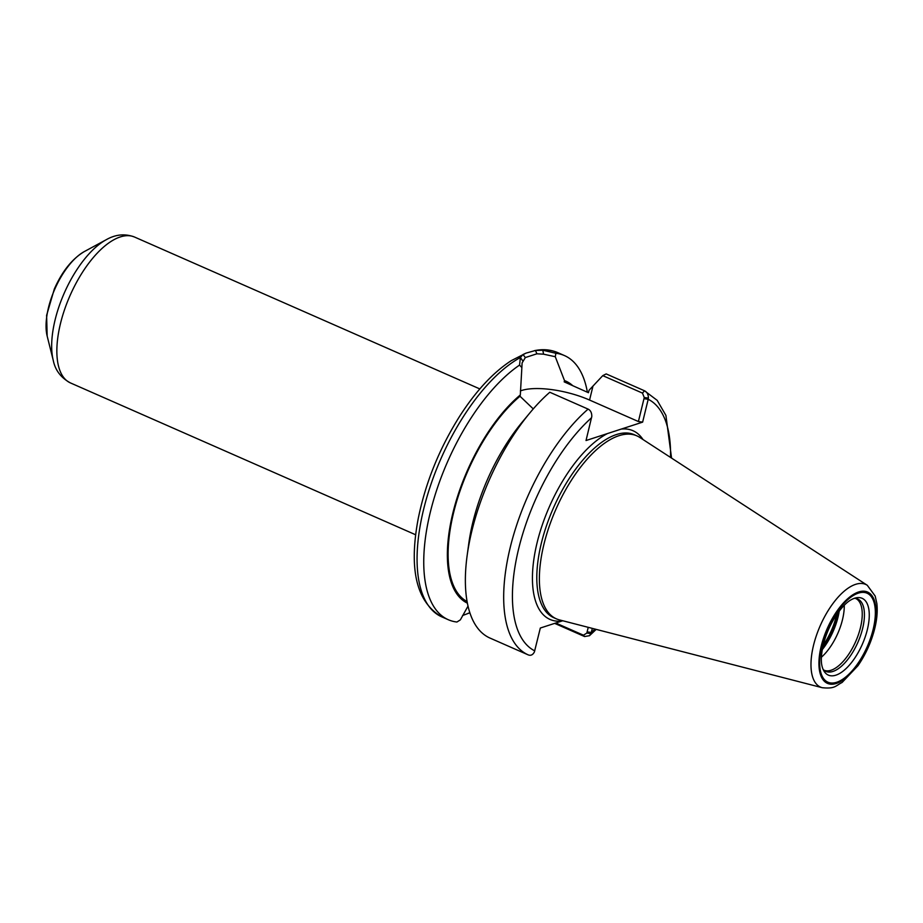 <?xml version="1.0" encoding="UTF-8"?>
<svg xmlns="http://www.w3.org/2000/svg" width="923" height="923" viewBox="0 0 923 923"><rect width="100%" height="100%" fill="white"/><g stroke="black" fill="none" stroke-linecap="round" stroke-linejoin="round"><path stroke-width="1.38" d="M562.742 620.752L540.324 628.032L534.382 651.996C532.813 654.926 530.748 655.884 528.187 654.869L489.894 638.024A144.288 64.264 -66.3 0 1 467.119 555.727A144.288 64.264 -66.3 0 1 530.033 412.708A144.288 64.264 -66.3 0 1 549.796 392.252L588.101 409.108C590.605 410.354 591.828 412.812 591.793 416.481L586.024 440.536L621.248 429.08A103.088 45.919 -66.3 0 1 643.008 439.533M467.119 555.727L468.769 543.601A122.551 54.584 -66.3 0 1 522.21 422.111L530.033 412.708M554.654 623.371L584.571 636.535L589.474 635.705L590.974 633.593L592.347 628.39M588.239 627.328L586.843 633.051L583.474 635.197L555.773 623.013M590.974 633.593L586.843 633.051M648.396 398.078C648.35 394.444 647.046 392.01 644.485 390.775L606.18 373.919L602.765 375.638L642.489 393.117L644.254 397.525L648.396 398.078L648.2 399.29A138.012 61.472 -66.3 0 1 670.525 457.416M468.007 606.146L460.369 619.852L456.92 622.021A144.288 64.264 -66.3 0 1 448.301 619.725A144.288 64.264 -66.3 0 1 432.656 503.254A144.288 64.264 -66.3 0 1 519.545 365.093L521.864 367.573L522.095 362.947L525.337 357.559L536.898 353.797L543.555 354.178L555.277 356.716L564.507 380.588L564.195 381.868L588.459 392.713L589.059 390.267L602.765 375.638M468.169 613.241L469.911 612.976M469.853 612.791L462.55 615.537M555.277 356.716L555.877 353.278A144.288 64.264 -66.3 0 1 564.484 355.586A144.288 64.264 -66.3 0 1 587.386 392.229M564.507 380.588A121.444 54.099 -66.3 0 1 572.606 385.56M555.877 353.278L542.816 350.232L535.478 350.463L526.041 353.117L523.018 354.513L520.399 357.513L519.545 365.093M643.977 398.701L638.404 421.534L642.627 422.134L648.2 399.29L643.977 398.701L644.254 397.525M642.627 422.134L621.248 429.08M467.373 603.146A121.444 54.099 -66.3 0 1 453.401 510.892A121.444 54.099 -66.3 0 1 520.318 394.952L521.864 367.573M467.073 601.531A120.128 53.511 -66.3 0 1 454.278 509.958A120.128 53.511 -66.3 0 1 520.007 396.244L520.318 394.952M533.263 408.912L520.007 396.244M520.364 390.925A50.5 16.706 -166.3 0 1 589.566 400.051L638.404 421.534M844.257 605.257A39.204 17.468 -66.3 0 1 821.389 657.234M854.375 598.323A39.527 17.606 -66.3 0 1 855.413 598.381A39.527 17.606 -66.3 0 1 862.647 628.413A39.527 17.606 -66.3 0 1 832.95 671.436A39.527 17.606 -66.3 0 1 823.858 670.098A39.527 17.606 -66.3 0 1 823.108 669.383M835.857 675.175A41.962 18.691 -66.3 0 1 824.135 671.333A41.962 18.691 -66.3 0 1 822.07 666.291C820.893 661.837 821.124 655.411 822.785 647.035C825.081 636.651 829.142 626.717 834.969 617.256C840.876 608.188 846.345 602.315 851.398 599.638A41.962 18.691 -66.3 0 1 854.617 598.231A41.962 18.691 -66.3 0 1 856.509 597.758A41.962 18.691 -66.3 0 1 867.378 629.509A41.962 18.691 -66.3 0 1 835.857 675.175M822.231 687.704L559.43 619.898A99.949 44.523 -66.3 0 1 556.373 618.837A99.949 44.523 -66.3 0 1 549.023 526.941A99.949 44.523 -66.3 0 1 618.952 435.702A99.949 44.523 -66.3 0 1 636.858 435.852A99.949 44.523 -66.3 0 1 639.72 437.398L867.285 585.286L875.177 596.05L876.85 603.457C877.704 610.864 877.023 619.171 874.773 628.367C871.37 641.889 865.774 654.338 857.963 665.714L842.088 682.478C835.5 685.766 835.223 689.031 822.231 687.704A56.095 24.99 -66.3 0 1 815.759 637.447A56.095 24.99 -66.3 0 1 855.633 584.34A56.095 24.99 -66.3 0 1 867.285 585.286M564.195 381.868A120.128 53.511 -66.3 0 1 565.303 382.33L568.706 383.83M528.187 654.869A144.288 64.264 -66.3 0 1 510.2 547.57A144.288 64.264 -66.3 0 1 588.101 409.108M534.752 650.865A138.012 61.472 -66.3 0 1 518.657 548.758A138.012 61.472 -66.3 0 1 591.597 417.692M561.703 621.075A103.088 45.919 -66.3 0 1 537.082 542.77A103.088 45.919 -66.3 0 1 607.415 433.579M587.132 631.874L591.355 632.463A138.012 61.472 -66.3 0 0 595.012 629.071M583.474 635.197L584.571 636.535M543.555 354.178L542.816 350.232A144.288 64.264 -66.3 0 1 557.804 352.644L564.484 355.586M448.301 619.725L441.609 616.783A144.288 64.264 -66.3 0 1 427.799 494.082A144.288 64.264 -66.3 0 1 520.399 357.513L522.81 360.916M642.489 393.117L644.485 390.775L657.176 400.351L665.91 415.396L671.563 458.096M536.898 353.797L535.478 350.463M523.018 354.513L525.337 357.559M556.373 618.837L553.8 617.706A99.949 44.523 -66.3 0 1 546.451 525.81A99.949 44.523 -66.3 0 1 616.391 434.571A99.949 44.523 -66.3 0 1 634.297 434.721L636.858 435.852M592.97 386.114L589.566 400.051M836.619 614.695A41.085 18.298 -66.3 0 1 836.273 616.183A41.085 18.298 -66.3 0 1 823.189 645.235M838.211 612.434A41.085 18.298 -66.3 0 1 837.311 616.633A41.085 18.298 -66.3 0 1 822.601 647.934M839.238 611.061A40.958 18.241 -66.3 0 1 838.049 617.014A40.958 18.241 -66.3 0 1 822.278 649.619M855.413 598.381L855.575 598.427A39.204 17.468 -66.3 0 1 860.478 627.582A39.204 17.468 -66.3 0 1 831.023 670.26A39.204 17.468 -66.3 0 1 823.997 670.202L823.858 670.098M858.367 593.131A48.619 21.656 -66.3 0 1 873.158 629.359A48.619 21.656 -66.3 0 1 836.63 682.282A48.619 21.656 -66.3 0 1 821.851 646.042A48.619 21.656 -66.3 0 1 858.367 593.131M858.644 591.966A49.888 22.221 -66.3 0 1 873.816 629.14A49.888 22.221 -66.3 0 1 836.353 683.435A49.888 22.221 -66.3 0 1 821.182 646.262A49.888 22.221 -66.3 0 1 858.644 591.966M415.673 534.786L70.402 382.907A79.666 35.489 -66.3 0 1 64.541 309.666A79.666 35.489 -66.3 0 1 120.29 236.934A79.666 35.489 -66.3 0 1 134.562 237.049L479.833 388.929M47.165 336.087L46.611 315.366L54.33 288.991C62.187 271.293 72.19 258.809 84.339 251.564A53.222 23.71 -66.3 0 0 54.849 289.026A53.222 23.71 -66.3 0 0 47.165 336.087L53.246 360.339A75.998 33.851 -66.3 0 1 64.229 293.145A75.998 33.851 -66.3 0 1 106.341 239.657C115.675 234.338 125.09 233.473 134.562 237.049M589.474 635.705L596.212 629.382M441.609 616.783C416.423 602.05 408.635 569.295 418.246 518.507C425.595 482.406 439.51 448.163 459.966 415.777C476.095 390.81 493.205 372.419 511.296 360.628L526.041 353.117M534.405 350.671C542.805 348.906 550.616 349.563 557.804 352.644M53.246 360.339C55.207 370.227 60.93 377.738 70.402 382.907M84.339 251.564L106.341 239.657"/></g></svg>
